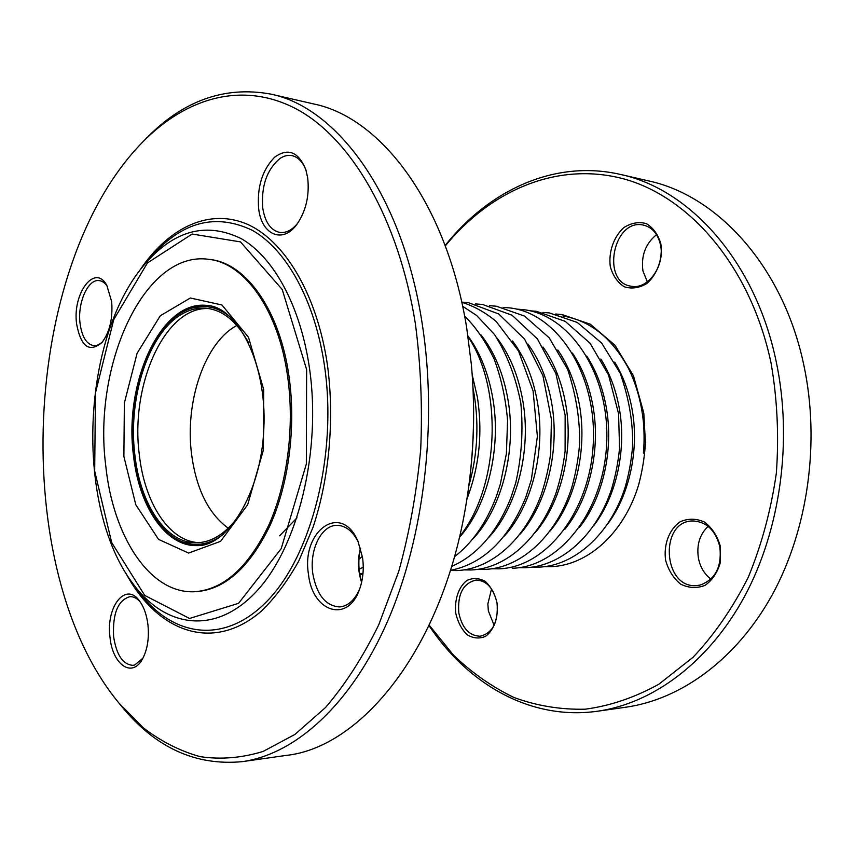 <?xml version="1.0" encoding="UTF-8"?>
<svg xmlns="http://www.w3.org/2000/svg" width="854" height="854" viewBox="0 0 854 854"><rect width="100%" height="100%" fill="white"/><g stroke="black" fill="none" stroke-linecap="round" stroke-linejoin="round"><path stroke-width="1.28" d="M297.011 517.802L279.621 535.821M147.966 624.989C149.247 638.675 147.347 650.14 142.244 659.395C131.708 678.514 112.216 664.06 109.974 636.945C105.885 606.297 125.954 581.147 139.746 601.269C144.038 607.247 146.771 615.158 147.966 624.989M111.66 301.633C112.941 318.531 109.718 332.131 102.021 342.433C89.371 353.022 80.884 346.82 76.582 323.794C72.355 293.093 94.986 263.139 106.825 285.385L111.66 301.633M307.686 177.835C309.596 195.427 306.063 210.853 297.075 224.1C282.845 244.297 261.559 234.903 258.677 208.782C256.905 187.197 262.231 169.999 274.646 157.189C288.054 147.625 298.441 151.745 305.807 169.562L307.686 177.835M362.534 557.481C364.06 568.743 363.078 579.311 359.587 589.164C347.92 623.89 312.244 611.88 308.518 574.475C300.896 530.868 341.483 501.554 358.039 541.5L362.534 557.481M415.396 323.847C398.551 218.154 351.101 138.892 297.448 109.558C243.454 80.489 186.674 97.335 142.789 141.935C20.87 266.053 8.006 569.106 118.962 703.098L143.376 727.875C161.064 741.4 179.927 750.976 199.964 756.612C220.524 759.729 241.543 758.021 263.011 751.477L294.886 734.461L325.609 707.432C345.187 684.577 362.897 657.046 378.738 624.829L398.754 571.379C409.461 532.522 416.773 491.861 420.702 449.375C422.527 406.621 420.766 364.775 415.396 323.847M142.789 141.935L145.372 139.298C182.596 100.74 224.388 85.667 270.729 94.079C336.743 107.316 402.202 194.178 422.057 322.759C437.899 422.484 424.15 537.561 387.481 621.499C350.599 705.447 294.972 754.242 242.387 761.64C195.491 766.091 155.14 747.528 121.311 705.948L118.962 703.098M242.387 761.64L286.09 755.427C360.58 747.645 440.984 650.481 465.259 508.984C473.628 461.16 475.678 413.069 471.387 364.711L466.679 327.712C446.557 202.59 380.564 117.468 313.76 103.964L270.729 94.079M360.569 548.439C357.965 559.722 358.328 570.92 361.669 582.033M471.387 364.711L471.493 365.907C475.71 413.475 473.703 460.765 465.473 507.81L465.259 508.984M306.159 170.704C302.946 162.057 298.206 157.029 291.919 155.62C287.969 154.884 284.019 155.812 280.08 158.396C266.864 169.466 261.089 186.033 262.754 208.109C265.06 222.243 270.718 230.345 279.728 232.416C286.058 233.227 292.068 230.142 297.758 223.14M107.476 286.57C105.085 282.984 102.331 280.998 99.213 280.614C88.015 278.682 77.426 302.69 80.03 323.228C81.856 336.764 86.425 344.226 93.748 345.624C96.876 345.849 99.907 344.429 102.854 341.386M140.504 602.348C137.227 598.419 133.726 596.519 129.968 596.647C118.012 600.127 112.557 613.364 113.593 636.379C116.347 654.837 122.773 664.487 132.872 665.33L134.686 664.999L142.906 658.21M358.434 542.397C352.883 531.252 345.753 525.562 337.052 525.338C321.371 524.964 309.159 549.987 312.842 573.792C316.727 594.886 325.641 605.934 339.604 606.938C348.315 606.062 355.093 599.839 359.918 588.235M361.594 582.385C357.858 571.048 357.484 559.626 360.473 548.097M487.869 603.885L488.36 610.962M597.565 711.222L625.961 707.197C680.884 699.394 736.618 659.501 772.432 594.448C808.001 529.331 820.288 442.03 803.838 365.17C783.182 266.288 717.317 195.395 648.314 180.845L620.356 174.419C689.456 188.947 755.598 261.078 776.307 362.107C792.811 440.632 780.375 529.918 744.581 596.402C708.542 662.832 652.563 703.418 597.565 711.222C530.377 720.744 467.832 684.022 428.996 625.544M445.137 245.493C488.787 190.527 554.214 159.239 620.356 174.419M660.836 243.774C662.917 258.719 657.281 274.508 646.756 283.56C639.166 288.044 631.65 289.111 624.189 286.741C617.495 282.375 612.862 275.661 610.3 266.597C608.379 252.143 613.62 236.868 623.772 227.634C631.159 222.905 638.664 221.56 646.275 223.599C653.225 227.762 658.071 234.487 660.836 243.774M497.028 602.903C498.651 616.994 494.018 630.273 485.424 636.401C479.243 638.952 473.116 638.386 467.053 634.693C461.608 629.313 457.861 622.214 455.801 613.364C454.285 599.711 458.63 586.783 466.935 580.442C472.988 577.646 479.094 577.977 485.275 581.425C490.901 586.677 494.818 593.829 497.028 602.903M720.328 546.24L720.488 562.017C717.67 572.223 712.546 579.994 705.105 585.342C696.885 588.534 688.74 588.139 680.649 584.147C673.4 578.19 668.372 570.194 665.586 560.128C663.483 544.521 669.13 529.491 680.104 521.794C688.1 518.293 696.234 518.378 704.497 522.05C712.033 527.815 717.307 535.885 720.328 546.24M429.188 625.139L453.517 655.167C471.792 672.717 491.915 686.819 513.873 697.451C536.686 705.831 560.448 709.749 585.171 709.204C610.119 705.895 634.682 697.558 658.872 684.203L693.085 657.249C714.318 634.725 732.7 608.069 748.253 577.304C761.725 544.617 771.098 509.849 776.361 472.999C779.04 435.7 777.268 399.021 771.045 362.961C750.602 266.309 689.221 196.292 623.014 178.7C556.434 161.214 490.047 191.04 445.297 245.92M710.891 579.119C704.443 574.166 700.301 567.259 698.465 558.409C696.416 545.215 699.618 534.529 708.094 526.342M719.826 546.709C715.588 530.494 706.738 521.911 693.277 520.972C659.107 520.054 662.512 588.812 696.64 585.577L700.173 585.054C715.449 579.46 722.004 566.672 719.826 546.709M494.114 625.331L488.349 610.888L487.858 604.013L491.53 588.94M497.049 603.191C493.751 588.374 486.801 580.656 476.222 580.037C463.22 583.047 457.413 594 458.801 612.894C462.035 628 469.156 635.782 480.151 636.241C492.854 632.995 498.48 621.979 497.049 603.191M647.353 281.831L642.934 270.899C640.938 255.752 645.475 243.678 656.555 234.679M660.494 244.906C657.932 233.857 652.232 227.249 643.393 225.093C613.087 217.941 600.736 282.92 631.533 286.261C647.962 289.73 665.234 265.594 660.494 244.906M287.819 377.863C278.948 310.546 244.81 263.096 208.931 259.349C144.379 249.848 92.851 365.042 105.693 465.184C112.76 535.97 149.728 594.213 194.819 591.715C223.641 589.538 248.247 567.451 268.658 525.456C287.179 484.282 294.651 427.833 287.819 377.863M208.931 259.349L210.297 259.531C246.198 263.278 280.358 310.707 289.228 377.959C296.06 427.897 288.599 484.293 270.056 525.434C249.646 567.398 225.029 589.473 196.185 591.651L194.819 591.715M248.471 342.475C236.91 321.616 223.022 310.226 206.785 308.305C198.309 307.472 190.036 309.394 181.977 314.069C148.585 332.825 127.833 397.601 134.793 454.264C140.003 503.999 166.007 543.795 196.836 542.76C213.169 542.226 227.986 532.053 241.266 512.251M232.768 319.236C224.655 311.849 216.083 307.675 207.031 306.693C198.395 305.839 189.983 307.792 181.795 312.564C147.955 331.619 126.968 397.249 134.003 454.638C139.277 505.066 165.644 545.46 196.943 544.382C206.038 544.179 214.941 540.742 223.641 534.07M306.639 369.622L282.226 289.495L240.465 241.895L192.15 234.039L147.454 262.925L113.742 319.62L95.456 392.904L94.687 471.12L111.671 542.557L144.721 595.419L189.535 618.467L238.565 603.33L281.212 548.642L306.34 464.01L306.639 369.622M138.615 272.084C166.519 229.416 206.657 208.195 245.109 223.342C283.368 238.629 317.015 292.911 327.52 365.512C334.608 419.303 329.302 478.101 313.087 527.142L298.815 560.939C287.649 580.955 275.276 597.576 261.708 610.823C212.742 653.491 156.901 631.597 125.826 573.077M309.564 368.8C321.552 452.129 297.608 547.67 256.36 591.523C215.091 635.803 164.747 627.637 132.69 583.325L137.921 590.477C171.526 636.935 224.527 646.062 268.22 599.956C311.902 554.299 337.373 453.869 324.573 366.345C315.062 300.533 286.293 249.357 252.197 230.27C215.945 213.02 182.596 221.517 152.14 255.762L146.312 262.445C175.369 229.843 207.052 221.923 241.351 238.704C273.6 257.182 300.661 306.127 309.564 368.8M472.241 374.949L477.386 397.195C482.809 432.775 479.34 466.668 466.978 498.864M467.96 335.932C480.204 352.723 488.488 373.497 492.79 398.242C501.618 448.478 487.314 506.358 459.409 537.379M481.058 334.981C494.359 351.955 503.305 373.379 507.906 399.266C517.022 450.357 501.629 509.251 472.379 539.429M496.943 337.992C509.678 354.645 518.271 375.408 522.723 400.27C531.722 450.122 516.98 507.554 488.467 537.774M512.56 341.002C524.719 357.314 532.949 377.404 537.262 401.263C546.122 449.887 532.042 505.867 504.276 536.098M527.911 344.002C539.482 359.961 547.361 379.368 551.524 402.223C560.256 449.652 546.816 504.191 519.819 534.412M542.995 347.012C553.99 362.576 561.505 381.3 565.519 403.173C574.112 449.407 561.313 502.515 535.106 532.693M557.822 350.012C568.241 365.181 575.393 383.211 579.268 404.102C587.712 449.161 575.543 500.86 550.136 530.964M572.404 353.022C582.247 367.764 589.025 385.101 592.751 405.02C601.056 448.916 589.516 499.195 564.921 529.202M586.741 356.043C596.007 370.326 602.422 386.958 605.998 405.917C614.154 448.649 603.223 497.54 579.46 527.409M600.842 359.064C609.532 372.888 615.585 388.794 619.011 406.803C627.007 448.382 616.695 495.886 593.776 525.584M614.72 362.107C622.833 375.429 628.523 390.62 631.789 407.668C639.625 448.104 629.91 494.231 607.856 523.737M186.151 310.301C193.346 306.618 200.701 305.059 208.205 305.604L192.855 307.867M182.916 542.023L198.043 545.567C190.495 545.482 183.3 543.293 176.447 539.023M123.883 456.463L124.364 403.024L137.099 353.278L160.296 315.767L190.357 297.993L221.955 304.995L248.514 337.319L263.672 389.445L263.406 449.962L247.681 504.693L220.578 541.34L188.617 553.061L158.545 539.386L135.807 504.757L123.883 456.463M133.416 454.915C138.732 505.878 165.377 546.709 197.018 545.61C226.257 547.019 261.495 494.455 263.854 428.164C267.121 361.915 236.462 306.554 207.212 305.486C161.47 299.348 123.766 382.048 133.416 454.915M196.943 544.382L207.575 543.678M217.567 308.305L207.031 306.693M209.081 308.614C165.249 305.54 130.075 384.716 139.287 454.371C144.411 502.696 169.199 541.767 199.142 542.642M236.878 325.459C204.736 342.379 184.699 401.999 191.574 454.179C196.249 489.043 208.483 513.713 228.264 528.21M146.312 262.445C81.269 335.163 74.042 505.354 132.69 583.325M362.897 574.379L359.79 574.262M461.747 302.145L468.44 302.658L498.747 313.984L524.58 339.123L542.888 375.557L551.417 419.293L550.67 453.517C548.738 467.629 545.631 481.218 541.351 494.295C525.167 539.429 491.466 569.148 457.071 570.568L450.357 570.504M475.432 303.928L482.531 304.451L512.048 315.211L537.444 338.963L555.858 373.476L565.145 415.193L565.102 451.275C563.341 465.515 560.373 479.243 556.189 492.48C540.294 538.223 506.134 568.561 471.259 569.97L464.138 569.896M489.406 305.679L496.366 306.212L524.58 316.108L549.186 337.8L567.664 369.419C576.247 395.551 580.208 420.638 579.546 444.71C578.275 459.431 575.681 473.714 571.753 487.559C556.669 535.533 521.378 567.963 485.189 569.394L478.208 569.33M503.123 307.408L509.966 307.931C557.416 313.269 596.466 373.892 593.327 442.148C590.669 510.436 546.613 567.536 498.885 568.828L492.021 568.775M512.347 568.273C560.043 566.981 604.066 510.393 606.703 442.724C609.809 375.077 570.75 314.966 523.331 309.628L516.606 309.105M529.854 310.771L536.461 311.304L565.134 321.307L590.05 343.191L608.55 375.002L618.563 413.678L619.556 448.179C618.168 462.345 615.488 476.073 611.507 489.363C596.263 535.373 561.313 566.309 525.573 567.718L518.944 567.686M542.877 312.415L549.368 312.938L577.251 322.438L601.675 343.084L620.164 373.166C628.886 397.879 633.049 422.047 632.643 445.671C631.48 459.975 628.971 473.863 625.128 487.346C610.29 534.07 574.859 565.764 538.575 567.184L532.063 567.152M555.676 314.026L562.06 314.55L590.327 324.221L614.987 345.251L633.487 375.856L643.809 413.122L645.443 443.077C644.535 457.509 642.219 471.568 638.514 485.243C624.125 532.725 588.214 565.231 551.353 566.65L544.948 566.629M643.382 453.026C644.172 445.671 644.279 436.501 643.724 425.495C641.984 404.615 636.881 385.538 628.416 368.266C612.04 338.024 590.189 320.602 562.882 316.001M358.958 559.253L362.363 556.338M359.128 569.266L363.249 567.173M359.715 573.867L363.014 573.13M468.921 485.606C477.952 453.495 479.329 421.075 473.052 388.324M459.591 536.59C499.259 487.186 503.412 389.317 468.077 336.722M454.413 556.787C472.604 542.792 486.673 522.424 496.612 495.683L500.305 484.229L506.39 453.72L507.575 420.563C505.717 398.519 501.202 377.916 494.028 358.765C485.125 340.682 475.326 326.474 464.629 316.172M451.595 566.469C477.386 555.079 497.145 532.181 510.873 497.765L515.677 483.076C521.645 457.018 523.363 430.416 520.833 403.269C515.773 377.105 507.02 354.218 494.551 334.576L476.671 315.51L462.644 306.276M450.389 570.387C483.257 563.768 508.354 539.504 525.68 497.583L531.327 479.809L537.39 436.426L533.088 390.993L518.506 350.962L496.238 321.531C485.467 312.5 473.981 306.084 461.779 302.273M206.081 544.158L201.96 544.276M216.115 307.696L211.771 307.194"/></g></svg>
